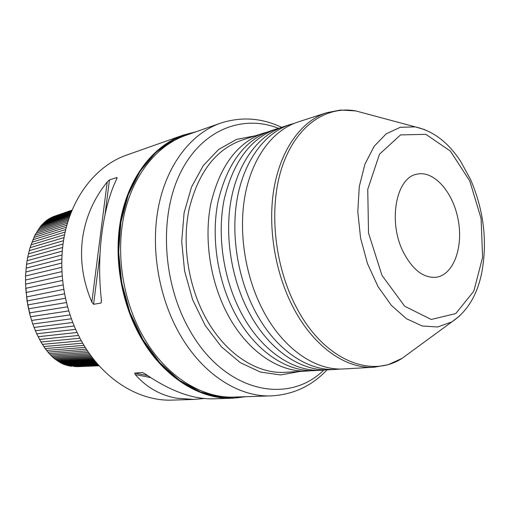 <?xml version="1.0" encoding="UTF-8"?>
<svg xmlns="http://www.w3.org/2000/svg" width="510" height="510" viewBox="0 0 510 510"><rect width="100%" height="100%" fill="white"/><g stroke="black" fill="none" stroke-linecap="round" stroke-linejoin="round"><path stroke-width="0.76" d="M403.429 252.31C387.721 221.875 396.047 177.48 416.848 174.197C433.914 170.085 453.154 192.181 458.178 219.797C463.488 247.363 453.543 274.916 436.146 277.262C423.644 278.275 412.737 269.956 403.429 252.31M95.561 361.609L61.538 363.349L54.028 358.403L49.189 353.621L45.173 348.566L40.934 342L36.701 333.801L32.774 324.028L30.479 316.735L27.049 300.951L25.551 284.166L25.576 275.98L26.52 264.346L27.68 257.212L30.026 247.694L34.865 235.359L40.838 225.949L47.296 219.855L71.47 211.567M116.758 178.882C102.644 207.417 96.167 256.249 101.477 300.492L101.025 303.067L93.579 304.298L91.832 302.118C82.881 281.074 79.777 259.934 82.512 238.705C85.482 217.553 93.719 198.651 107.215 181.987L109.446 179.934L116.803 177.525L117.115 177.939L116.758 178.882M67.441 306.81L29.465 312.898L27.738 304.923L25.729 288.328L62.475 280.481M62.998 284.943L26.042 292.504L26.074 292.906M63.654 289.406L26.501 296.941M64.426 293.849L27.049 300.951M65.325 298.248L27.712 304.91M66.332 302.57L28.49 308.805M68.646 310.934L30.479 316.735L29.376 312.611M34.03 327.452L72.681 322.479M35.343 330.709L74.116 325.998M32.774 324.028L71.279 318.788M31.588 320.446L69.927 314.931M62.086 276.044L25.551 284.166M25.5 280.041L61.818 271.645M25.576 275.98L61.672 267.329M25.774 271.996L61.653 263.096M26.093 268.113L61.735 258.984M26.52 264.346L61.927 255.006M27.055 260.706L62.207 251.169M27.68 257.212L62.571 247.503M28.388 253.872L63.004 244.009M29.178 250.697L63.489 240.707M30.026 247.694L64.018 237.609M30.925 244.87L64.579 234.702M31.875 242.224L65.153 232.005M32.85 239.764L65.733 229.519M33.851 237.475L66.313 227.224M34.865 235.359L66.88 225.133M35.878 233.421L67.422 223.233M36.892 231.636L67.938 221.525M37.899 230.01L68.423 219.982M38.894 228.525L68.876 218.605M39.876 227.179L69.296 217.381M40.838 225.949L69.679 216.297M41.782 224.84L70.023 215.341M42.712 223.826L70.335 214.493M43.63 222.895L70.616 213.741M44.542 222.048L70.871 213.091M71.094 212.511L45.454 221.263M71.292 212.013L46.365 220.537M263.982 312.177C245.259 277.701 238.017 231.884 245.253 194.329C252.577 156.768 273.284 129.98 297.846 122.049L326.623 112.735C302.092 120.653 281.45 148.059 274.291 186.743C267.221 225.433 274.743 272.793 293.734 308.448C314.256 347.361 346.456 369.214 374.27 367.206L344.078 368.934C316.226 370.929 284.217 349.796 263.982 312.177M294.111 123.401L290.286 124.491C265.729 132.421 245.004 159.05 237.641 196.318C230.367 233.574 237.532 278.983 256.192 313.153C276.344 350.434 308.289 371.376 336.147 369.393L340.106 369.023M336.147 369.393L329.689 369.763C301.837 371.745 269.943 350.95 249.855 313.943C231.259 280.028 224.151 234.951 231.457 197.931C238.852 160.911 259.577 134.417 284.134 126.486L290.286 124.491M280.506 127.793L276.796 128.858C250.659 138.127 233.089 161.791 224.081 199.856C216.737 236.589 223.775 281.278 242.301 314.893C262.306 351.568 294.136 372.179 321.988 370.203L325.833 369.852M321.988 370.203L315.715 370.56C287.876 372.536 256.096 352.072 236.155 315.658C217.694 282.285 210.713 237.915 218.082 201.424C227.116 163.595 244.698 140.052 270.816 130.789L276.796 128.858M267.291 132.064L263.689 133.097C237.577 142.354 219.995 165.75 210.93 203.292C203.535 239.502 210.445 283.496 228.831 316.576C248.695 352.671 280.398 372.963 308.231 370.993L311.967 370.655M204.274 398.52L193.857 399.432L172.195 400.108C140.569 401.427 105.723 381.263 84.144 345.589C63.839 312.318 56.674 267.776 65.535 230.361C74.498 192.939 98.277 165.068 126.333 155.18L183.307 135.08C154.74 145.14 130.522 174.656 121.622 214.844C112.825 255.025 120.634 303.227 141.863 339.233C164.424 377.846 200.385 399.604 232.585 398.227L245.374 396.723M193.857 399.432L176.543 398.189C160.299 395.244 146.529 387.37 135.226 374.563L134.761 373.065L142.443 372.542L145.197 373.913C170.142 391.036 192.825 399.343 213.25 398.833L232.585 398.227L245.406 396.716M36.701 333.801L75.576 329.339M99.131 365.74L77.233 366.684L99.182 365.797M77.233 366.684L99.016 365.613M75.352 366.639L98.838 365.409M73.574 366.518L98.608 365.154M71.904 366.333L70.342 366.097L98.328 364.848M70.342 366.097L68.869 365.817L98.022 364.491M68.869 365.817L67.479 365.492L97.671 364.095M67.479 365.492L66.172 365.134L97.302 363.668M66.172 365.134L64.936 364.739L96.9 363.203M64.936 364.739L63.763 364.306L96.479 362.706M96.033 362.176L62.628 363.847L61.538 363.349M63.763 364.306L62.628 363.847M60.467 362.808L95.058 361.003M59.409 362.228L94.528 360.353M58.363 361.596L93.961 359.646M57.305 360.908L93.355 358.874M56.24 360.149L92.699 358.039M55.15 359.32L91.998 357.115M54.028 358.403L91.233 356.101M52.874 357.376L90.41 354.979M51.688 356.248L89.518 353.742M50.458 355.005L88.561 352.372M49.189 353.621L87.529 350.861M47.889 352.091L86.419 349.197M46.544 350.408L85.246 347.361M45.173 348.566L84.003 345.353M43.777 346.558L82.697 343.166M42.362 344.371L81.339 340.788M40.934 342L79.936 338.219M39.506 339.45L78.502 335.459M38.097 336.721L77.042 332.494M47.296 219.855L71.623 211.191M48.246 219.217L71.751 210.872M49.228 218.618L71.865 210.605M50.248 218.044L71.948 210.388M51.325 217.502L72.012 210.235M52.466 216.98L72.05 210.145M53.677 216.489L72.063 210.126M469.774 180.993L450.356 151.062L425.863 134.328L400.528 134.92L379.497 154.192L367.742 189.357L368.539 233.14L381.971 275.374L404.71 306.255L431.237 319.47L455.793 313.561L473.822 291.159L482.594 257.403L481.096 218.522L469.774 180.993M116.803 177.525L116.592 179.22M101.413 299.969L101.025 303.067M93.579 304.298L99.966 254.222M105.041 214.449L109.446 179.934M91.832 302.118L107.215 181.987M424.843 129.648L415.274 126.888L400.267 127.302L386.248 133.805L374.168 146.274L364.93 164.175L359.295 186.469L357.784 211.695L360.583 238.074L367.512 263.676L378.05 286.645L391.374 305.388L406.457 318.731L422.235 325.992L437.656 326.98L451.796 321.938L459.714 315.9M410.971 351.849L402.014 358.409C370.719 378.707 323.844 359.952 296.584 307.728C274.182 265.799 268.419 208.023 282.062 167.089C295.704 126.053 325.826 105.538 355.668 110.893L366.39 113.775M308.231 370.993L285.396 372.3C257.614 374.257 226.14 354.501 206.531 319.368C188.375 287.168 181.668 244.335 189.153 208.979C198.288 172.31 215.877 149.366 241.925 140.142L263.689 133.097M255.606 135.717L236.455 139.428L218.669 149.436L203.337 165.52L191.518 187.023L184.097 212.842L181.7 241.447L184.588 271.027L192.601 299.65L205.186 325.45L221.442 346.832L240.242 362.604L260.355 372.051L280.557 374.946L299.752 371.478M323.773 370.069C288.201 405.348 224.489 392.426 189.656 330.148C162.454 283.005 158.929 216.119 180.368 172.935C201.75 129.546 242.671 114.1 278.505 128.335M220.352 123.222C191.773 133.244 167.56 163.531 158.814 205.154C150.169 246.763 158.323 296.941 179.915 334.433C202.878 374.678 239.196 397.315 271.409 395.875L234.402 397.073C202.406 398.482 166.649 376.826 144.234 338.391C123.152 302.577 115.407 254.649 124.14 214.716C132.989 174.771 157.042 145.452 185.423 135.494L220.352 123.222C241.236 116.459 261.662 117.835 281.647 127.353M194.291 132.383L174.159 139.434L155.773 152.452L140.148 171.111L128.259 194.718L120.902 222.194L118.645 252.106L121.711 282.801L129.961 312.528L142.889 339.596L159.681 362.546L179.31 380.25L200.628 391.999L222.481 397.481L243.799 396.774M244.213 396.755C209.463 403.792 167.65 382.341 142.437 339.035C119.856 300.792 112.684 248.842 124.045 207.404C135.482 165.941 163.583 138.082 194.68 132.243M195.776 131.861L183.307 135.08L195.808 131.848M150.558 377.553L135.226 374.563M147.607 375.583L134.761 373.065M142.443 372.542L142.998 372.657M326.623 112.735L340.431 110.045L355.668 110.893L415.274 126.888C433.162 130.891 448.271 142.366 460.606 161.3L470.545 179.469C483.939 210.598 487.63 241.931 481.606 273.456C476.958 295.564 467.02 311.725 451.796 321.938L402.014 358.409L388.116 364.714L374.27 367.206M327.057 369.852C311.871 385.949 293.32 394.625 271.409 395.875"/></g></svg>
